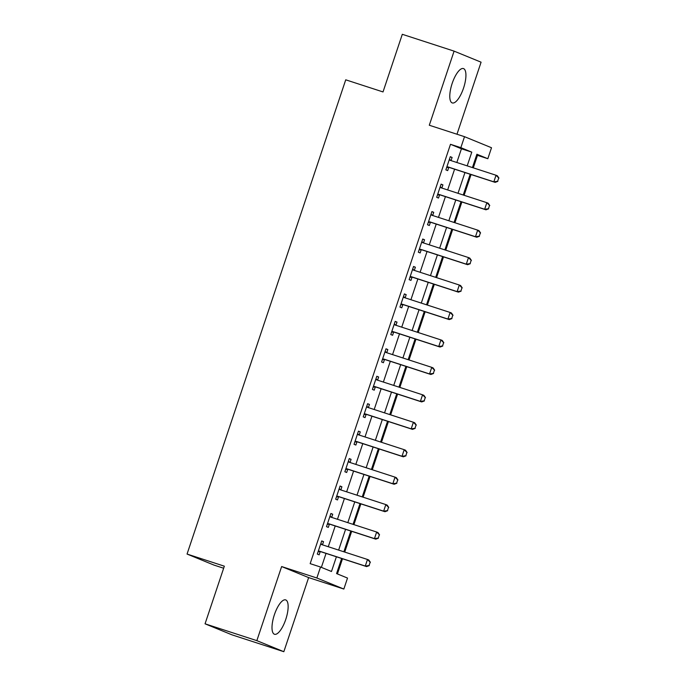 <?xml version="1.0" encoding="UTF-8"?>
<svg xmlns="http://www.w3.org/2000/svg" width="686" height="686" viewBox="0 0 686 686"><rect width="100%" height="100%" fill="white"/><g stroke="black" fill="none" stroke-linecap="round" stroke-linejoin="round"><path stroke-width="1.03" d="M285.762 619.415A18.068 6.131 108 0 0 285.659 599.907A18.068 6.131 108 0 0 274.383 614.75A18.068 6.131 108 0 0 274.486 634.258A18.068 6.131 108 0 0 285.762 619.415M463.547 88.082A18.068 6.131 108 0 0 463.444 68.574A18.068 6.131 108 0 0 452.168 83.426A18.068 6.131 108 0 0 452.271 102.934A18.068 6.131 108 0 0 463.547 88.082M341.637 558.481L336.577 573.59L347.519 578.066L343.849 589.051L316.855 577.998L320.525 567.022L331.475 571.498L336.397 556.783M308.631 577.595L281.637 566.55L256.847 640.647L205.054 623.814L232.048 634.867L283.833 651.7L308.631 577.595L343.849 589.051M223.653 568.231L214.041 565.11L187.055 554.056L345.735 79.816L383.02 91.933L402.305 34.3L454.089 51.133L429.299 125.238L464.516 136.686L491.51 147.739L487.832 158.715L476.89 154.23L472.431 167.564M456.979 134.233L481.083 62.186L454.089 51.133M473.297 167.847L477.482 155.345L487.832 158.715M337.418 573.933L342.494 558.764M344.732 552.076L351.678 531.316M353.916 524.627L360.862 503.876M363.1 497.187L370.046 476.427M372.284 469.738L379.229 448.987M381.467 442.298L388.413 421.538M390.651 414.85L397.597 394.09M399.835 387.41L406.772 366.65M409.01 359.961L415.956 339.201M418.194 332.521L425.14 311.761M427.378 305.073L434.324 284.313M436.562 277.624L443.508 256.873M445.746 250.184L452.691 229.424M454.929 222.736L461.875 201.976M464.113 195.296L471.059 174.536M256.847 640.647L283.833 651.7M477.482 155.345L476.633 155.002M456.833 162.496L461.429 148.776L450.488 144.3L310.166 563.652L320.525 567.022M321.374 567.365L326.039 553.413M328.277 546.725L335.222 525.965M337.461 519.285L344.406 498.525M346.644 491.836L353.59 471.076M355.828 464.388L362.774 443.636M365.003 436.948L371.949 416.188M374.187 409.499L381.133 388.739M383.371 382.059L390.317 361.299M392.555 354.611L399.501 333.85M401.739 327.171L408.685 306.41M410.923 299.722L417.868 278.962M420.106 272.273L427.052 251.522M429.29 244.833L436.236 224.073M438.474 217.385L445.42 196.633M447.658 189.945L454.595 169.185M451.054 160.558L452.1 157.437L450.273 156.691L445.866 169.862L447.692 170.617L448.747 167.453M441.87 188.007L442.916 184.886L441.098 184.14L436.69 197.311L438.508 198.057L439.572 194.901M432.695 215.447L433.732 212.326L431.914 211.58L427.507 224.759L429.325 225.505L430.388 222.341M423.511 242.895L424.548 239.774L422.73 239.028L418.323 252.199L420.141 252.945L421.204 249.79M414.327 270.344L415.373 267.223L413.547 266.468L409.139 279.648L410.965 280.394L412.02 277.23M405.143 297.784L406.189 294.663L404.363 293.917L399.955 307.088L401.782 307.834L402.836 304.678M395.959 325.233L397.005 322.111L395.179 321.365L390.771 334.536L392.598 335.283L393.653 332.118M386.775 352.673L387.822 349.551L385.995 348.805L381.588 361.976L383.414 362.723L384.469 359.567M377.592 380.121L378.638 377L376.811 376.254L372.404 389.425L374.23 390.171L375.285 387.007M368.408 407.561L369.454 404.44L367.627 403.694L363.22 416.874L365.046 417.62L366.101 414.455M359.224 435.01L360.27 431.888L358.452 431.142L354.045 444.314L355.863 445.06L356.926 441.904M350.049 462.45L351.086 459.328L349.268 458.582L344.861 471.762L346.679 472.508L347.742 469.344M340.865 489.898L341.902 486.777L340.085 486.031L335.677 499.202L337.495 499.948L338.558 496.793M331.681 517.347L332.727 514.226L330.901 513.48L326.493 526.651L328.32 527.397L329.374 524.233M322.497 544.787L323.543 541.666L321.717 540.92L317.309 554.091L319.136 554.837L320.19 551.681M281.637 566.55L316.855 577.998M450.488 144.3L460.846 147.661L464.516 136.686M205.054 623.814L224.339 566.182L187.055 554.056M470.193 174.253L463.247 195.013M461.009 201.701L454.063 222.461M451.825 229.141L444.88 249.901M442.642 256.59L435.696 277.35M433.466 284.03L426.521 304.79M424.282 311.478L417.337 332.238M415.099 338.927L408.153 359.678M405.915 366.367L398.969 387.127M396.731 393.815L389.785 414.567M387.547 421.255L380.601 442.016M378.363 448.704L371.418 469.464M369.179 476.144L362.234 496.904M359.996 503.593L353.05 524.353M350.812 531.041L343.866 551.793M467.192 165.866L471.788 152.146L460.846 147.661M338.635 550.095L345.581 529.335M347.819 522.646L354.765 501.886M357.003 495.206L363.949 474.446M366.178 467.758L373.124 446.998M375.362 440.318L382.308 419.558M384.546 412.869L391.492 392.109M393.73 385.421L400.675 364.669M402.914 357.981L409.859 337.22M412.097 330.532L419.043 309.772M421.281 303.092L428.227 282.332M430.465 275.643L437.411 254.883M439.649 248.203L446.595 227.443M448.833 220.755L455.778 199.995M458.008 193.306L464.954 172.555M461.429 148.776L471.788 152.146M450.23 156.828L452.1 157.437M441.047 184.277L442.916 184.886M431.863 211.717L433.732 212.326M422.679 239.165L424.548 239.774M413.495 266.614L415.373 267.223M404.32 294.054L406.189 294.663M395.136 321.502L397.005 322.111M385.952 348.942L387.822 349.551M376.768 376.391L378.638 377M367.585 403.831L369.454 404.44M358.401 431.28L360.27 431.888M349.217 458.728L351.086 459.328M340.033 486.168L341.902 486.777M330.849 513.617L332.727 514.226M321.674 541.057L323.543 541.666M497.624 181.284L498.731 177.991L497.624 181.284L493.834 181.833L495.146 182.365L449.579 167.556A2.315 2.178 -67.7 0 0 448.91 167.453L446.672 167.478M449.279 159.675L449.87 160.121A2.315 2.178 -67.7 0 0 450.47 160.43L496.038 175.247L493.834 181.833L448.267 167.015A2.315 2.178 -67.7 0 0 447.598 166.912L446.852 166.921M498.731 177.991L496.038 175.247L497.35 175.779L498.945 178.077M449.399 159.324L451.182 160.661A2.315 2.178 -67.7 0 0 451.199 160.661M495.146 182.365L497.847 181.37M488.449 208.724L489.547 205.431L488.449 208.724L484.65 209.273L485.971 209.813L440.395 194.996A2.315 2.178 -67.7 0 0 439.735 194.893L437.488 194.918M440.095 187.124L440.686 187.561A2.315 2.178 -67.7 0 0 441.287 187.87L486.854 202.687L484.65 209.273L439.083 194.455A2.315 2.178 -67.7 0 0 438.414 194.361L437.668 194.37M489.547 205.431L486.854 202.687L488.175 203.228L489.77 205.526M440.686 187.561L442.007 188.101A2.315 2.178 -67.7 0 0 442.016 188.11L440.215 186.764M485.971 209.813L488.664 208.818M479.265 236.173L480.363 232.88L479.265 236.173L475.475 236.721L476.787 237.253L431.211 222.444A2.315 2.178 -67.7 0 0 430.551 222.341L428.304 222.367M430.911 214.564L431.511 215.01A2.315 2.178 -67.7 0 0 432.103 215.318L477.679 230.136L475.475 236.721L429.899 221.904A2.315 2.178 -67.7 0 0 429.23 221.801L428.493 221.81M480.363 232.88L477.679 230.136L478.991 230.668L480.586 232.966M431.511 215.01L432.823 215.55A2.315 2.178 -67.7 0 0 432.832 215.55L431.031 214.212M476.787 237.253L479.48 236.258M470.082 263.621L471.179 260.32L470.082 263.621L466.291 264.161L467.603 264.702L422.027 249.884A2.315 2.178 -67.7 0 0 421.367 249.781L419.12 249.807M421.727 242.012L422.327 242.458A2.315 2.178 -67.7 0 0 422.919 242.758L468.495 257.576L466.291 264.161L420.715 249.352A2.315 2.178 -67.7 0 0 420.055 249.25L419.309 249.258M471.179 260.32L468.495 257.576L469.807 258.116L471.402 260.414M421.847 241.661L423.639 242.99A2.315 2.178 -67.7 0 0 423.648 242.998M467.603 264.702L470.296 263.707M460.898 291.061L461.995 287.768L460.898 291.061L457.108 291.61L458.42 292.15L412.843 277.333A2.315 2.178 -67.7 0 0 412.183 277.23L409.936 277.255M412.543 269.452L413.144 269.898A2.315 2.178 -67.7 0 0 413.735 270.207L459.311 285.024L457.108 291.61L411.531 276.792A2.315 2.178 -67.7 0 0 410.871 276.69L410.125 276.698M461.995 287.768L459.311 285.024L460.623 285.556L462.218 287.854M413.144 269.898L414.455 270.438A2.315 2.178 -67.7 0 0 414.464 270.447L412.663 269.101M458.42 292.15L461.112 291.156M451.714 318.51L452.811 315.217L451.714 318.51L447.924 319.05L449.236 319.59L403.66 304.773A2.315 2.178 -67.7 0 0 402.999 304.678L400.753 304.695M403.368 296.901L403.96 297.347A2.315 2.178 -67.7 0 0 404.551 297.655L450.127 312.464L447.924 319.05L402.348 304.241A2.315 2.178 -67.7 0 0 401.687 304.138L400.941 304.147M452.811 315.217L450.127 312.464L451.439 313.005L453.034 315.303M403.479 296.549L405.272 297.878A2.315 2.178 -67.7 0 0 405.28 297.887M449.236 319.59L451.937 318.596M442.53 345.95L443.636 342.657L442.53 345.95L438.74 346.499L440.052 347.039L394.476 332.221A2.315 2.178 -67.7 0 0 393.815 332.118L391.569 332.144M394.184 324.349L394.776 324.787A2.315 2.178 -67.7 0 0 395.368 325.095L440.944 339.913L438.74 346.499L393.164 331.681A2.315 2.178 -67.7 0 0 392.503 331.578L391.757 331.587M443.636 342.657L440.944 339.913L442.256 340.453L443.851 342.751M394.776 324.787L396.088 325.327A2.315 2.178 -67.7 0 0 396.096 325.335L394.296 323.989M440.052 347.039L442.753 346.044M433.346 373.398L434.452 370.106L433.346 373.398L429.556 373.947L430.868 374.479L385.292 359.661A2.315 2.178 -67.7 0 0 384.632 359.567L382.385 359.593M385 351.789L385.592 352.235A2.315 2.178 -67.7 0 0 386.184 352.544L431.76 367.353L429.556 373.947L383.98 359.13A2.315 2.178 -67.7 0 0 383.32 359.027L382.574 359.035M434.452 370.106L431.76 367.353L433.072 367.893L434.667 370.191M385.592 352.235L386.904 352.776A2.315 2.178 -67.7 0 0 386.913 352.776L385.12 351.438M430.868 374.479L433.569 373.484M424.162 400.838L425.269 397.546L424.162 400.838L420.372 401.387L421.684 401.927L376.117 387.11A2.315 2.178 -67.7 0 0 375.448 387.007L373.21 387.033M375.817 379.238L376.408 379.675A2.315 2.178 -67.7 0 0 377 379.984L422.576 394.802L420.372 401.387L374.796 386.57A2.315 2.178 -67.7 0 0 374.136 386.475L373.39 386.484M425.269 397.546L422.576 394.802L423.888 395.342L425.483 397.64M376.408 379.675L377.72 380.216A2.315 2.178 -67.7 0 0 377.729 380.224L375.937 378.878M421.684 401.927L424.385 400.933M414.979 428.287L416.085 424.994L414.979 428.287L411.188 428.836L412.5 429.367L366.933 414.558A2.315 2.178 -67.7 0 0 366.264 414.455L364.026 414.481M366.633 406.678L367.224 407.124A2.315 2.178 -67.7 0 0 367.816 407.433L413.392 422.25L411.188 428.836L365.612 414.018A2.315 2.178 -67.7 0 0 364.952 413.915L364.206 413.924M416.085 424.994L413.392 422.25L414.704 422.782L416.299 425.08M367.224 407.124L368.536 407.664A2.315 2.178 -67.7 0 0 368.554 407.664L366.753 406.326M412.5 429.367L415.202 428.373M405.803 455.727L406.901 452.434L405.803 455.727L402.005 456.276L403.325 456.816L357.749 441.998A2.315 2.178 -67.7 0 0 357.08 441.895L354.842 441.921M357.449 434.127L358.041 434.572A2.315 2.178 -67.7 0 0 358.641 434.873L404.208 449.69L402.005 456.276L356.437 441.458A2.315 2.178 -67.7 0 0 355.768 441.364L355.022 441.372M406.901 452.434L404.208 449.69L405.529 450.23L407.124 452.528M358.041 434.572L359.361 435.104A2.315 2.178 -67.7 0 0 359.37 435.113L357.569 433.775M403.325 456.816L406.018 455.821M396.619 483.176L397.717 479.883L396.619 483.176L392.829 483.724L394.141 484.265L348.565 469.447A2.315 2.178 -67.7 0 0 347.905 469.344L345.658 469.37M348.265 461.567L348.865 462.012A2.315 2.178 -67.7 0 0 349.457 462.321L395.033 477.139L392.829 483.724L347.253 468.907A2.315 2.178 -67.7 0 0 346.584 468.804L345.847 468.812M397.717 479.883L395.033 477.139L396.345 477.67L397.94 479.968M348.385 461.215L350.177 462.553A2.315 2.178 -67.7 0 0 350.186 462.561M394.141 484.265L396.834 483.261M387.436 510.624L388.533 507.331L387.436 510.624L383.645 511.164L384.957 511.705L339.381 496.887A2.315 2.178 -67.7 0 0 338.721 496.793L336.474 496.81M339.081 489.015L339.681 489.461A2.315 2.178 -67.7 0 0 340.273 489.761L385.849 504.579L383.645 511.164L338.069 496.355A2.315 2.178 -67.7 0 0 337.409 496.252L336.663 496.261M388.533 507.331L385.849 504.579L387.161 505.119L388.756 507.417M339.201 488.664L340.993 489.993A2.315 2.178 -67.7 0 0 341.002 490.001M384.957 511.705L387.65 510.71M378.252 538.064L379.349 534.771L378.252 538.064L374.462 538.613L375.774 539.153L330.198 524.336A2.315 2.178 -67.7 0 0 329.537 524.233L327.291 524.258M329.897 516.455L330.498 516.901A2.315 2.178 -67.7 0 0 331.089 517.21L376.665 532.027L374.462 538.613L328.886 523.795A2.315 2.178 -67.7 0 0 328.225 523.692L327.479 523.701M379.349 534.771L376.665 532.027L377.977 532.568L379.572 534.866M330.498 516.901L331.81 517.441A2.315 2.178 -67.7 0 0 331.818 517.45L330.017 516.104M375.774 539.153L378.466 538.158M369.068 565.513L370.166 562.22L369.068 565.513L365.278 566.061L366.59 566.593L321.014 551.776A2.315 2.178 -67.7 0 0 320.353 551.681L318.107 551.698M320.722 543.904L321.314 544.35A2.315 2.178 -67.7 0 0 321.906 544.658L367.482 559.467L365.278 566.061L319.702 551.244A2.315 2.178 -67.7 0 0 319.041 551.141L318.295 551.15M370.166 562.22L367.482 559.467L368.794 560.008L370.389 562.306M321.314 544.35L322.626 544.881A2.315 2.178 -67.7 0 0 322.634 544.89L320.834 543.552M366.59 566.593L369.282 565.598M447.598 166.912L448.91 167.453M448.267 167.015L449.579 167.556M449.87 160.121L451.182 160.661M438.414 194.361L439.735 194.893M439.083 194.455L440.395 194.996M429.23 221.801L430.551 222.341M429.899 221.904L431.211 222.444M420.055 249.25L421.367 249.781M420.715 249.352L422.027 249.884M422.327 242.458L423.639 242.99M410.871 276.69L412.183 277.23M411.531 276.792L412.843 277.333M401.687 304.138L402.999 304.678M402.348 304.241L403.66 304.773M403.96 297.347L405.272 297.878M392.503 331.578L393.815 332.118M393.164 331.681L394.476 332.221M383.32 359.027L384.632 359.567M383.98 359.13L385.292 359.661M374.136 386.475L375.448 387.007M374.796 386.57L376.117 387.11M364.952 413.915L366.264 414.455M365.612 414.018L366.933 414.558M355.768 441.364L357.08 441.895M356.437 441.458L357.749 441.998M346.584 468.804L347.905 469.344M347.253 468.907L348.565 469.447M348.865 462.012L350.177 462.553M337.409 496.252L338.721 496.793M338.069 496.355L339.381 496.887M339.681 489.461L340.993 489.993M328.225 523.692L329.537 524.233M328.886 523.795L330.198 524.336M319.041 551.141L320.353 551.681M319.702 551.244L321.014 551.776"/></g></svg>
